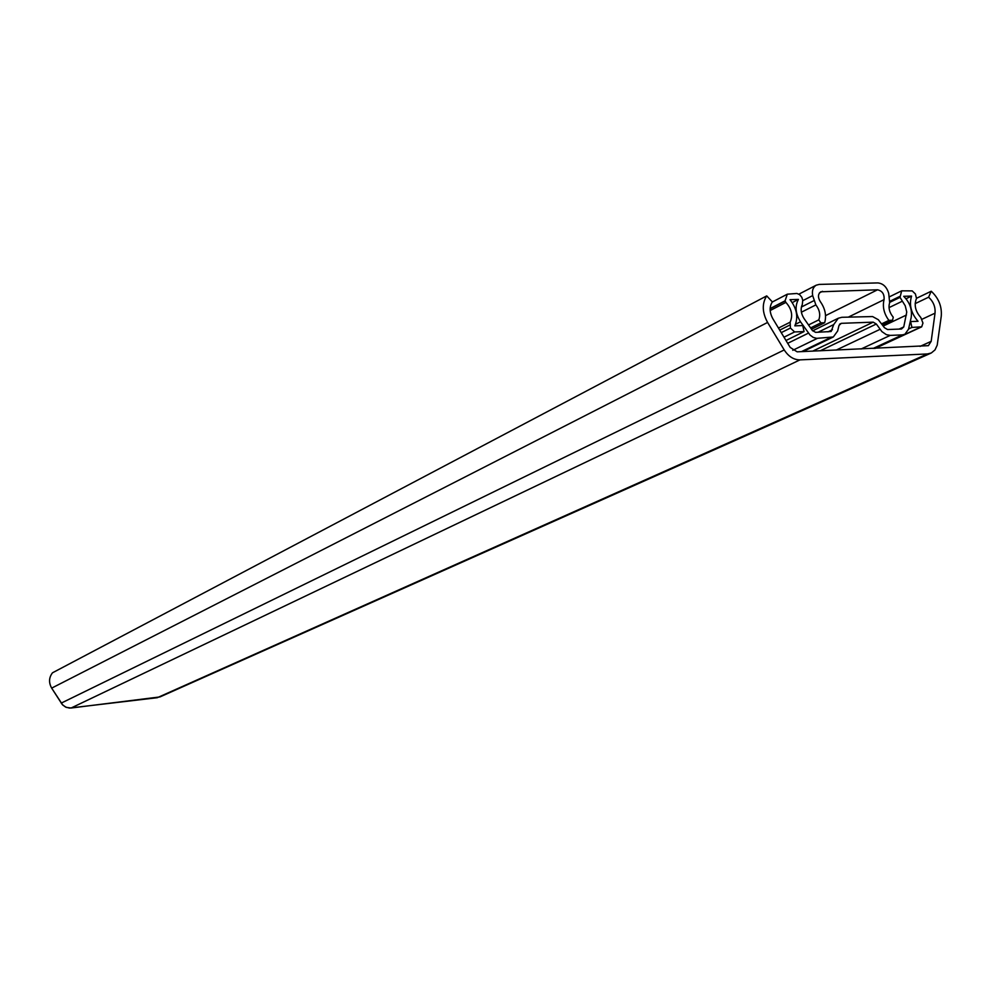 <?xml version="1.0" encoding="UTF-8"?>
<svg xmlns="http://www.w3.org/2000/svg" width="991" height="991" viewBox="0 0 991 991"><rect width="100%" height="100%" fill="white"/><g stroke="black" fill="none" stroke-linecap="round" stroke-linejoin="round"><path stroke-width="1.49" d="M799.948 359.882C793.754 359.844 788.514 356.537 784.215 349.947L767.591 322.447C762.166 312.425 761.868 303.568 766.712 295.888L772.336 301.896C769.251 306.789 769.425 312.425 772.881 318.805L790.174 347.407L797.16 351.83L928.394 345.661L931.168 341.362L935.033 313.168C935.541 306.95 933.398 301.623 928.604 297.201L931.23 291.23C938.688 298.18 942.032 306.516 941.252 316.24L937.213 345.141L934.996 349.91L931.305 352.982L927.44 353.948L799.948 359.882L71.079 708.02L159.985 696.921L930.772 353.217M766.712 295.888L52.486 672.802C48.893 677.534 48.621 682.638 51.668 688.126L62.222 704.477L65.53 707.041L69.469 708.082L157.272 697.701L927.44 353.948M915.151 303.63L928.604 297.201M916.576 298.266L931.23 291.23M841.347 323.326L839.005 325.407L837.655 330.994L833.307 336.977L816.708 338.352L813.264 337.423L810.056 335.082L800.505 321.778C795.451 313.676 794.757 306.219 798.424 299.418L790.025 299.666C796.863 308.449 798.473 317.182 794.819 325.841L802.747 325.556L804.048 331.589L794.596 331.948L790.434 328.046L790.137 322.199C793.085 315.448 791.673 308.845 785.888 302.404L785.07 300.83L787.325 294.178L796.9 293.46L799.675 294.661L801.83 297.325L802.735 300.261L802.326 304.386C800.332 308.858 800.914 313.602 804.097 318.619L812.347 330.449L815.605 332.357L831.127 331.514L833.691 324.602L838.299 318.235L841.879 317.293L872.576 316.563L878.336 319.721L884.43 327.687L887.577 329.545L901.5 329L903.742 326.943L906.753 312.054L905.229 305.773L900.026 297.362L901.661 290.834L912.191 290.883L915.411 293.968L916.502 298.44C913.875 304.918 915.312 311.285 920.812 317.504L922.955 323.066L921.68 326.844L911.918 327.414L910.605 321.567L918.038 321.282C911.076 313.28 908.92 304.869 911.571 296.074L903.693 296.309C909.936 302.589 912.401 309.749 911.113 317.814L908.524 329.223L904.894 334.252L902.367 334.896L890.228 335.392L886.338 334.648L881.891 331.601L876.329 324.02L873.182 322.149L841.347 323.326L839.612 324.156M792.255 302.602L798.424 299.418M785.999 340.495L804.048 331.589M908.574 328.975L911.918 327.414M906.022 298.762L911.571 296.074M877.778 282.918C883.105 283.426 886.759 286.932 888.716 293.41L889.658 302.577C888.184 307.644 889.385 312.524 893.25 317.219L892.544 320.254L888.89 320.39C883.96 313.627 882.349 306.714 884.059 299.654C884.505 294.178 882.337 290.883 877.53 289.793L820.721 291.788C817.885 294.129 817.736 297.387 820.288 301.586C825.193 308.56 826.655 315.609 824.661 322.732L820.858 322.868L818.777 319.87C820.622 314.878 819.656 309.886 815.853 304.894L812.67 295.591C811.827 290.735 812.979 287.279 816.15 285.222L819.173 284.417L877.778 282.918M882.572 324.998L892.544 320.254M881.73 323.797L888.89 320.39M811.493 329.223L824.661 322.732M810.588 327.934L820.858 322.868M808.52 324.961L818.777 319.87M52.486 672.802C48.893 677.534 48.621 682.638 51.668 688.126L62.805 705.097L66.286 707.376L71.079 708.02M61.207 703.115L784.215 349.947M51.668 688.126L767.591 322.447M920.044 346.392L931.168 341.362M922.002 319.263L935.033 313.168M801.409 351.644L830.024 337.844M792.763 350.306L817.377 338.352M787.709 343.32L808.421 333.137M795.538 324.268L800.505 321.778M784.005 337.2L794.596 331.948M781.242 332.642L790.434 328.046M779.719 330.127L789.79 325.073M778.48 328.071L790.137 322.199M770.168 310.53L785.888 302.404M770.131 308.771L785.107 301.004M770.143 308.573L785.07 300.83M827.968 331.874L832.465 329.681M818.058 332.258L833.691 324.602M899.147 329.086L903.742 326.943M883.278 326.027L906.455 315.027M889.038 307.619L902.144 301.289M889.732 302.354L900.026 297.362M889.992 301.202L899.816 296.42M874.756 348.398L920.775 327.067M873.096 348.473L902.367 334.896M861.068 349.005L890.228 335.392M836.131 350.108L880.02 329.346M820.201 350.814L876.329 324.02M812.682 351.148L873.182 322.149M848.469 317.058L884.059 299.654M825.553 315.634L877.53 289.793M819.495 292.865L822.518 291.304M801.397 312.215L815.853 304.894M801.385 307.037L813.797 300.719M802.809 300.645L812.67 295.591M803.02 351.57L832.886 337.188M772.224 302.057L787.325 294.178M812.645 330.845L838.299 318.235M889.472 296.805L901.661 290.834M875.202 348.374L921.556 326.894M874.335 348.411L904.56 334.401M798.919 294.154L816.15 285.222"/></g></svg>
